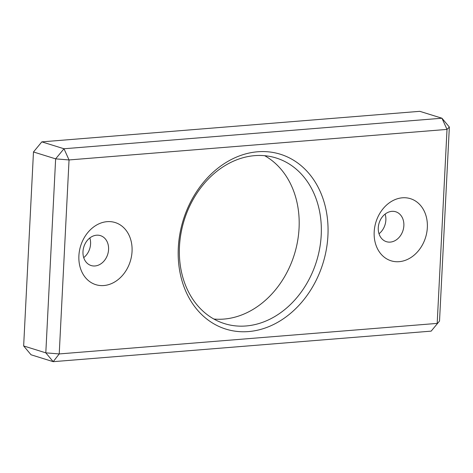 <?xml version="1.0" encoding="UTF-8"?>
<svg xmlns="http://www.w3.org/2000/svg" width="473" height="473" viewBox="0 0 473 473"><rect width="100%" height="100%" fill="white"/><g stroke="black" fill="none" stroke-linecap="round" stroke-linejoin="round"><path stroke-width="0.71" d="M402.381 197.803A32.531 25.98 107.3 0 0 374.184 231.888A32.531 25.98 107.3 0 0 399.141 261.675A32.531 25.98 107.3 0 0 427.338 227.596A32.531 25.98 107.3 0 0 402.381 197.803M391.845 211.348A15.662 12.511 107.3 0 0 378.548 225.367A15.662 12.511 107.3 0 0 386.411 241.679A15.662 12.511 107.3 0 0 390.29 242.099A15.662 12.511 107.3 0 0 403.587 228.081A15.662 12.511 107.3 0 0 395.724 211.768A15.662 12.511 107.3 0 0 391.845 211.348M107.093 221.666A32.531 25.98 107.3 0 0 78.896 255.745A32.531 25.98 107.3 0 0 103.859 285.538A32.531 25.98 107.3 0 0 132.05 251.453A32.531 25.98 107.3 0 0 107.093 221.666M96.557 235.205A15.662 12.511 107.3 0 0 83.26 249.224A15.662 12.511 107.3 0 0 91.129 265.542A15.662 12.511 107.3 0 0 95.002 265.962A15.662 12.511 107.3 0 0 108.299 251.943A15.662 12.511 107.3 0 0 100.436 235.625A15.662 12.511 107.3 0 0 96.557 235.205M264.679 155.694A86.754 69.283 -72.7 0 1 296.015 248.55A86.754 69.283 -72.7 0 1 223.877 319.08A86.754 69.283 -72.7 0 1 213.861 319.033M248.561 331.567A91.573 73.132 -72.7 0 1 178.309 247.716A91.573 73.132 -72.7 0 1 257.673 151.774A91.573 73.132 -72.7 0 1 327.925 235.625A91.573 73.132 -72.7 0 1 248.561 331.567M254.663 155.647A86.754 69.283 107.3 0 0 180.999 233.29A86.754 69.283 107.3 0 0 224.574 323.644A86.754 69.283 107.3 0 0 246.031 325.974A86.754 69.283 107.3 0 0 319.695 248.325A86.754 69.283 107.3 0 0 276.12 157.97A86.754 69.283 107.3 0 0 254.663 155.647M379.009 233.757A15.662 12.511 107.3 0 0 385.123 214.092M83.721 257.614A15.662 12.511 107.3 0 0 89.84 237.949M33.477 151.969L23.65 345.952L45.804 352.846L55.637 158.857L33.477 151.969L41.831 141.865L63.985 148.758L441.953 118.22L419.799 111.326L41.831 141.865M449.35 127.048L441.953 118.22L447.015 129.407L69.046 159.945L59.22 353.934L437.188 323.396L447.015 129.407L449.35 127.048L439.523 321.031L431.169 331.135L53.201 361.674L31.047 354.78L23.65 345.952M439.523 321.031L431.169 331.135M63.985 148.758L55.637 158.857L69.046 159.945L63.985 148.758M53.201 361.674L59.22 353.934L45.804 352.846L53.201 361.674"/></g></svg>
